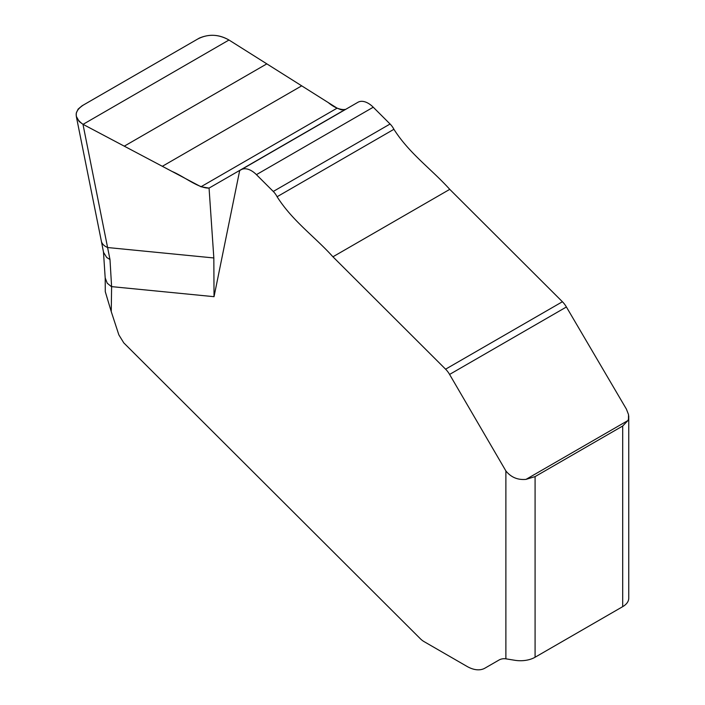 <?xml version="1.0" encoding="UTF-8"?>
<svg xmlns="http://www.w3.org/2000/svg" width="705" height="705" viewBox="0 0 705 705"><rect width="100%" height="100%" fill="white"/><g stroke="black" fill="none" stroke-linecap="round" stroke-linejoin="round"><path stroke-width="1.06" d="M83.058 124.353L172.002 171.421C184.181 176.506 198.422 188.446 209.059 188.094L345.08 109.557C339.722 109.821 334.117 107.495 328.266 102.578L229.055 40.062C218.312 34.025 207.799 33.725 197.497 39.154L83.49 104.975C73.937 111.187 73.769 117.638 82.978 124.309L79.145 121.48L76.29 116.325L76.255 113.144L78.123 109.099L82.018 105.82L199.33 38.096C209.464 33.814 219.352 34.457 228.975 40.018L83.058 124.353L200.987 186.754L209.059 188.094L213.835 257.959L214.029 296.682L239.682 170.557L241.11 169.738A20.648 11.923 60 0 1 256.426 174.655L273.267 191.452A12.91 7.455 60 0 1 277.091 196.739C292.593 221.132 314.606 236.466 332.936 256.796L445.586 369.182A15.492 8.945 60 0 1 449.587 374.434L505.882 470.94C511.046 477.329 517.761 480.14 526.018 479.374L535.086 476.598L622.7 426.014L622.7 606.652L535.086 657.236A20.648 11.923 180 0 1 515.135 660.329L505.882 658.822L505.882 470.94M82.978 124.309L109.989 259.528L111.602 286.627L111.249 311.628L118.854 334.866L123.772 342.868L420.268 638.659A15.492 8.945 -120 0 0 424.013 641.585L466.904 666.348A36.14 20.868 -120 0 0 484.97 668.137L498.981 660.047A28.394 16.391 60 0 1 505.882 658.822M111.602 286.627L214.029 296.682M622.7 426.014L627.996 420.497L628.472 419.07L628.516 414.558L626.401 409.12L566.406 306.983A15.492 8.945 -120 0 0 562.414 301.74L449.755 189.354C431.425 169.015 409.411 153.69 393.91 129.297A12.91 7.455 -120 0 0 390.085 124.01L373.245 107.213A20.648 11.923 -120 0 0 357.928 102.287L241.11 169.738M345.653 109.372L341.282 109.83L337.113 108.156L229.055 40.062M628.745 415.915L628.745 598.228A20.648 11.923 180 0 1 622.7 606.652M239.682 170.557L345.08 109.557M484.97 668.137L499.034 660.021L484.97 668.137M111.249 311.628L105.283 291.694L105.204 278.131M337.113 108.156L200.987 186.754M301.705 85.843L162.344 166.301M266.825 63.864L124.283 146.164M105.204 277.946L107.239 283.225L111.249 286.512M103.538 252.355L106.702 257.466L109.989 259.528M76.457 117.136L101.353 241.11A20.648 11.624 168.6 0 0 107.724 247.543L213.835 257.959M535.086 476.598L535.086 657.236M566.406 306.983L449.587 374.434M562.414 301.74L445.586 369.182M449.755 189.354L332.936 256.796M393.91 129.297L277.091 196.739M390.085 124.01L273.267 191.452M373.245 107.213L256.426 174.655M627.996 420.497L526.018 479.374M103.45 251.667L105.212 278.316M103.591 252.628L101.353 241.11"/></g></svg>
